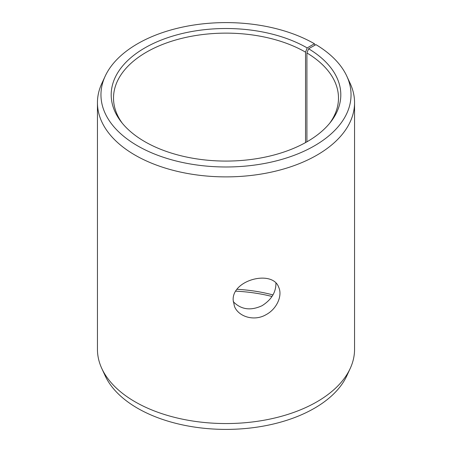 <?xml version="1.0" encoding="UTF-8"?>
<svg xmlns="http://www.w3.org/2000/svg" width="452" height="452" viewBox="0 0 452 452"><rect width="100%" height="100%" fill="white"/><g stroke="black" fill="none" stroke-linecap="round" stroke-linejoin="round"><path stroke-width="0.68" d="M237.04 289.297A112.486 64.941 180 0 1 272.957 294.913M235.763 291.167A114.802 66.28 180 0 1 272.008 296.478M307.179 47.923A114.802 66.28 180 0 0 160.895 40.2A114.802 66.28 180 0 0 121.198 121.854A114.802 66.28 180 0 0 226 161.076A114.802 66.28 180 0 0 330.802 121.854A114.802 66.28 180 0 0 308.586 48.748L315.948 44.646A125.046 72.196 180 0 1 346.831 76.213L350.227 83.563A128.554 74.218 180 0 1 354.554 102.666L354.554 349.334A128.554 74.218 180 0 1 350.227 368.436L346.831 375.787A125.046 72.196 180 0 1 226 429.4A125.046 72.196 180 0 1 105.169 375.787L101.773 368.436A128.554 74.218 180 0 1 97.446 349.334L97.446 102.666A128.554 74.218 180 0 1 101.773 83.563L105.169 76.213A125.046 72.196 180 0 1 193.546 25.075A125.046 72.196 180 0 1 314.422 43.748L307.179 47.923L305.541 52.155L305.541 142.589M350.227 368.436A128.554 74.218 180 0 1 226 423.552A128.554 74.218 180 0 1 101.773 368.436M346.831 76.213A125.046 72.196 180 0 1 226 166.986A125.046 72.196 180 0 1 105.169 76.213M314.976 45.189L314.422 43.748M354.554 102.666A128.554 74.218 180 0 1 226 176.885A128.554 74.218 180 0 1 97.446 102.666M308.586 48.748L306.914 52.963A112.486 64.941 180 0 1 338.486 98.073A112.486 64.941 180 0 1 329.711 123.221M122.289 123.221A112.486 64.941 180 0 1 113.514 98.073A112.486 64.941 180 0 1 182.953 38.075A112.486 64.941 180 0 1 305.541 52.155M306.914 52.963L306.914 141.815M233.232 301.625C241.012 309.631 250.623 310.987 262.075 305.693C271.381 299.789 276.002 292.28 275.94 283.161M233.159 300.105C232.045 279.658 272.703 269.511 278.737 287.319C282.653 295.664 276.89 308.976 266.002 314.705C254.323 321.587 238.56 316.852 234.481 306.428L233.159 300.105"/></g></svg>
